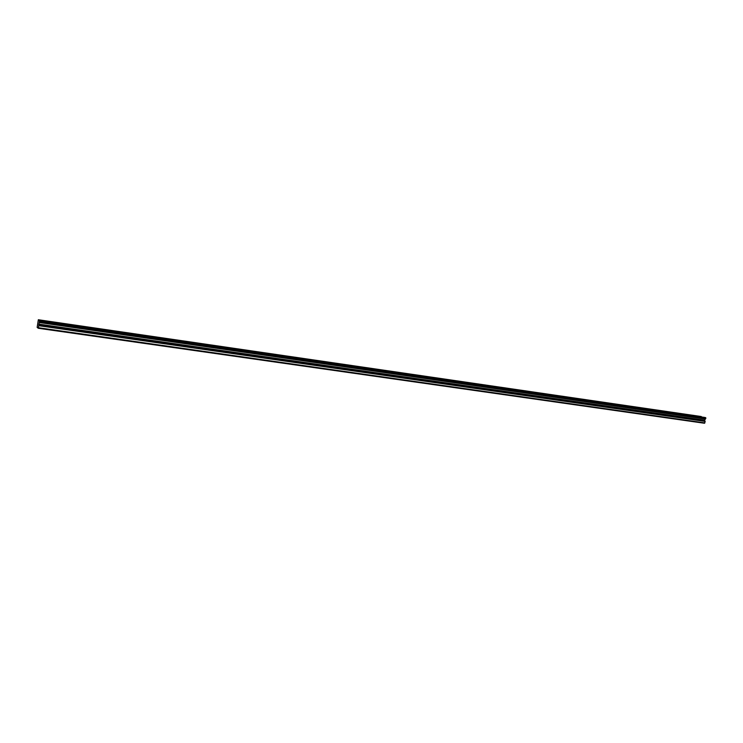 <?xml version="1.0" encoding="UTF-8"?>
<svg xmlns="http://www.w3.org/2000/svg" width="743" height="743" viewBox="0 0 743 743"><rect width="100%" height="100%" fill="white"/><g stroke="black" fill="none" stroke-linecap="round" stroke-linejoin="round"><path stroke-width="1.11" d="M51.573 321.83L54.248 322.471L51.573 321.83M695.188 415.746L698.114 416.396L695.188 415.746M677.96 413.229L680.876 413.888L677.96 413.229M660.406 410.665L663.313 411.325L660.406 410.665M642.519 408.056L645.426 408.715L642.519 408.056M624.296 405.399L627.194 406.059L624.296 405.399M605.721 402.687L608.61 403.347L605.721 402.687M586.784 399.92L589.663 400.579L586.784 399.92M567.476 397.106L570.345 397.765L567.476 397.106M547.777 394.236L550.647 394.895L547.777 394.236M527.688 391.301L530.548 391.96L527.688 391.301M507.19 388.31L510.051 388.97L507.19 388.31M486.284 385.255L489.126 385.914L486.284 385.255M464.932 382.143L467.774 382.803L464.932 382.143M443.144 378.967L445.967 379.627L443.144 378.967M420.891 375.717L423.714 376.376L420.891 375.717M398.174 372.401L400.979 373.06L398.174 372.401M374.955 369.011L377.75 369.67L374.955 369.011M351.235 365.556L354.021 366.206L351.235 365.556M326.994 362.017L329.771 362.668L326.994 362.017M302.206 358.395L304.974 359.055L302.206 358.395M276.87 354.699L279.628 355.358L276.87 354.699M250.948 350.919L253.697 351.569L250.948 350.919M224.442 347.055L227.172 347.705L224.442 347.055M197.304 343.09L200.034 343.74L197.304 343.09M169.534 339.04L172.255 339.69L169.534 339.04M141.096 334.889L143.808 335.539L141.096 334.889M111.979 330.644L114.673 331.285L111.979 330.644M82.148 326.288L84.832 326.929L82.148 326.288M38.33 319.741L39.416 320.744L705.85 418.058L704.578 420.352L705.181 421.43L704.513 423.259L38.32 328.276L37.15 327.394L38.33 319.741L701.318 416.591M38.32 328.276L39.537 320.577L705.683 417.65M38.497 319.852L705.088 417.557M38.497 327.747L704.884 422.916M39.37 320.456L705.051 417.492M38.339 319.75L701.281 416.526M38.812 325.713L705.181 421.43M39.23 322.518L705.395 419.061M39.379 321.923L705.664 418.653M705.85 418.058L39.528 321.106M39.435 321.728L705.757 418.513M704.643 420.185L38.831 324.124M38.747 324.83L704.633 420.705"/></g></svg>
